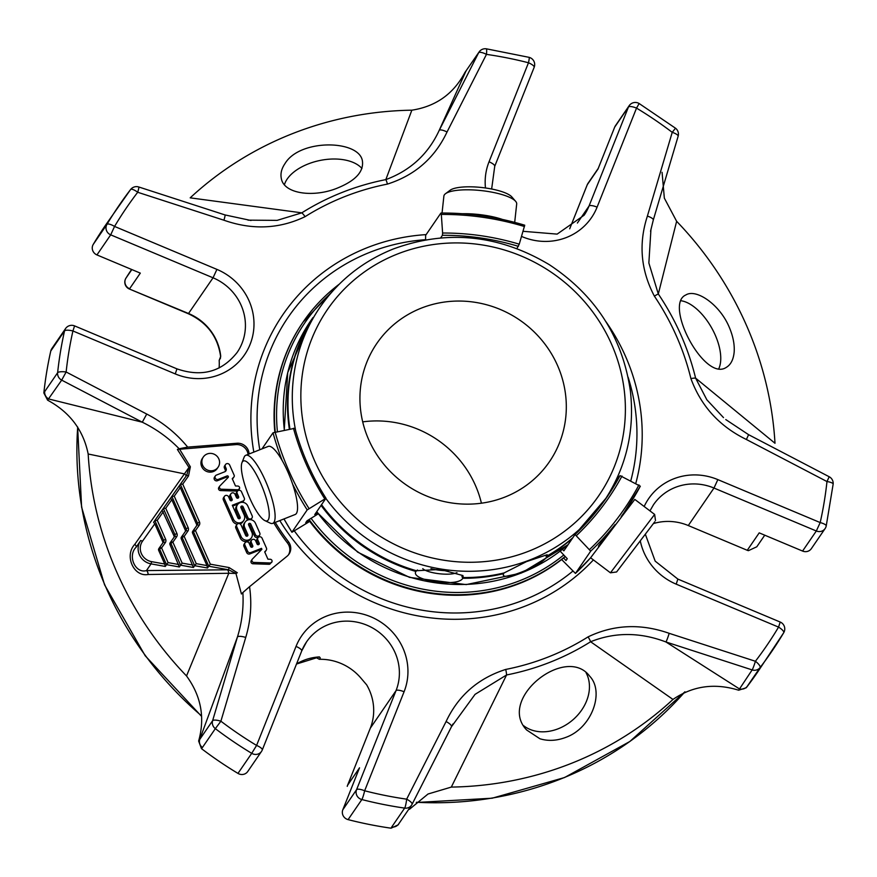 <?xml version="1.0" encoding="UTF-8"?>
<svg xmlns="http://www.w3.org/2000/svg" width="877" height="877" viewBox="0 0 877 877"><rect width="100%" height="100%" fill="white"/><g stroke="black" fill="none" stroke-linecap="round" stroke-linejoin="round"><path stroke-width="1.32" d="M504.977 497.051A104.626 100.066 34.4 0 0 549.44 461.73A104.626 100.066 34.4 0 0 519.666 320.039A104.626 100.066 34.4 0 0 376.803 343.466A104.626 100.066 34.4 0 0 384.477 465.073A104.626 100.066 34.4 0 0 504.977 497.051M362.705 421.87A104.626 100.066 -145.6 0 1 481.418 503.201M448.257 570.653A17.463 4.538 6.2 0 1 437.656 569.995A17.463 4.538 6.2 0 1 430.925 568.614M514.689 222.374L516.685 204.001A36.615 9.515 -173.8 0 0 515.621 201.315L511.839 196.941A32.219 8.375 -173.8 0 0 481.648 187.503A32.219 8.375 -173.8 0 0 450.142 190.232L445.505 193.696A36.615 9.515 -173.8 0 0 444.376 194.826A36.615 9.515 -173.8 0 0 443.883 196.086L442.052 213.023M268.187 519.984A32.219 7.904 68.4 0 1 264.909 520.62A32.219 7.904 68.4 0 1 247.95 493.806A32.219 7.904 68.4 0 1 241.975 462.65A32.219 7.904 68.4 0 1 260.02 481.813A32.219 7.904 68.4 0 1 268.187 519.984M654.757 521.782L616.597 571.968L654.757 521.782M422.758 568.669A18.307 4.758 -173.8 0 0 439.213 573.733A18.307 4.758 -173.8 0 0 456.95 572.615M515.621 201.315A36.615 9.515 -173.8 0 0 481.32 190.594A36.615 9.515 -173.8 0 0 445.505 193.696M502.455 219.447A36.615 9.515 -173.8 0 0 462.409 213.725M307.948 326.069A171.958 164.47 34.4 0 0 289.925 428.974M241.975 462.65L244.124 457.224A36.615 8.978 68.4 0 1 245.801 455.284A36.615 8.978 68.4 0 1 266.487 483.249A36.615 8.978 68.4 0 1 273.909 522.385A36.615 8.978 68.4 0 1 272.725 523.383A36.615 8.978 68.4 0 1 270.171 523.109L264.909 520.62M245.801 455.284L268.241 446.404A36.615 8.978 68.4 0 1 288.928 474.38A36.615 8.978 68.4 0 1 296.36 513.505A36.615 8.978 68.4 0 1 295.176 514.503L272.725 523.383M462.015 576.529L463.286 577.559A171.958 164.47 34.4 0 0 504.154 572.911L526.507 561.609L547.171 554.713L547.281 555.865A171.958 164.47 34.4 0 0 572.867 537.7M321.059 505.393A171.958 164.47 34.4 0 0 415.884 571.453L417.518 570.006L416.367 570.73A171.958 164.47 34.4 0 1 321.541 504.681M547.281 555.865L545.341 555.481L546.777 556.588A171.958 164.47 34.4 0 0 572.374 538.412M610.447 572.813L654.637 514.426L634.795 499.408L590.594 557.783A279.007 266.849 -145.6 0 1 575.444 573.415L590.605 557.794L610.436 572.813L616.597 571.968M284.378 430.103A171.958 164.47 -145.6 0 1 310.962 320.423L307.465 326.77A171.958 164.47 34.4 0 0 289.344 429.094M461.916 576.463L462.782 578.272A171.958 164.47 34.4 0 0 503.672 573.635L503.617 573.755M415.884 571.453C410.063 580.541 457.98 587.546 462.782 578.272M463.286 577.559L462.913 575.553L440.375 569.469L416.367 570.73M503.672 573.635C498.827 582.898 542.852 565.512 546.777 556.588M598.509 547.237L598.585 545.845L605.174 537.239M524.468 226.529A277.154 265.073 34.4 0 0 441.317 214.437L440.967 213.034C469.348 212.881 497.27 216.948 524.731 225.214L519.239 244.179L516.893 248.575M441.317 214.437L442.611 233.03L442.436 235.288L440.649 237.886M440.89 213.089L425.63 235.354L425.608 239.849M292.655 484.236A279.007 266.849 34.4 0 0 307.191 509.91L325.926 498.289L314.744 514.602L317.408 512.946M262.004 448.871L273.021 432.799L294.946 428.261C301.743 452.97 312.069 476.288 325.948 498.213M307.191 509.91L291.942 532.186A279.007 266.849 -145.6 0 1 283.995 518.921M308.836 521.958L291.92 532.262L283.94 518.954M318.132 513.922L306.972 520.839L305.711 522.681L309.11 520.576M575.082 534.488A256.128 244.968 34.4 0 0 607.005 497.018L575.038 534.521L563.867 550.833L562.475 549.353M621.212 516.542A279.007 266.849 34.4 0 0 625.882 509.954A279.007 266.849 34.4 0 0 640.309 486.209L620.028 475.63L613.878 484.608M575.038 534.521L590.692 551.151L575.444 573.415L561.631 559.526M560.162 551.162L567.266 558.704L566.016 560.535L563.593 557.969M162.694 543.148A1.864 1.776 34.4 0 0 162.694 541.657L163.615 540.32A1.864 1.776 34.4 0 1 163.473 542.03L163.462 542.052A1.864 1.776 34.4 0 0 163.473 542.03L159.757 547.292A1.864 1.776 34.4 0 0 159.592 549.024L161.576 547.917L159.757 547.292L163.462 542.052L165.293 542.677A3.716 3.563 34.4 0 0 165.6 539.202L163.615 540.32L154.834 520.5L163.341 508.43L174.907 534.542L176.891 533.435A3.716 3.563 34.4 0 1 176.573 536.91L172.868 542.15L171.048 541.526A1.864 1.776 34.4 0 0 170.883 543.258L172.868 542.15L182.164 563.133L180.596 565.172L193.444 567.485L194.672 565.698L182.175 537.491L184.159 536.373L182.328 535.748A1.864 1.776 34.4 0 0 182.175 537.491L181.254 538.829L193.444 567.485M174.238 496.185L171.837 496.371L179.105 486.088L180.289 487.623L174.238 496.185L188.182 527.669L186.198 528.776L171.837 496.371L170.609 498.158L171.793 499.693L165.731 508.254L163.341 508.43L170.609 498.158L163.341 508.43M185.266 531.605A1.864 1.776 34.4 0 0 185.277 530.125L171.793 499.693M173.975 537.371A1.864 1.776 34.4 0 0 173.986 535.891L174.907 534.542A1.864 1.776 34.4 0 1 174.764 536.264L171.048 541.515A1.864 1.864 0 0 0 171.026 541.548L170.127 542.863A1.864 1.776 34.4 0 0 169.963 544.606L179.368 566.97L180.596 565.172L170.883 543.258L169.963 544.606M165.6 539.202L157.235 520.324L154.834 520.5L153.607 522.286L154.79 523.821L142.534 541.142A13.396 12.804 34.4 0 0 151.622 561.653L164.723 564.01L158.671 550.372L159.592 549.024L166.52 564.645L179.368 566.97M154.845 520.5L162.113 510.228L173.986 535.891M182.339 535.748L186.045 530.508L182.328 535.748A1.864 1.864 0 0 0 182.317 535.77L181.407 537.097A1.864 1.776 34.4 0 0 181.254 538.829M186.045 530.508A1.864 1.776 34.4 0 0 186.056 530.486L187.864 531.133L184.159 536.373L196.251 563.659L194.672 565.698L207.531 568.011L208.759 566.224L193.466 531.714L195.45 530.607L193.62 529.982A1.864 1.776 34.4 0 0 193.466 531.714L192.545 533.063A1.864 1.776 34.4 0 1 192.688 531.341L197.325 524.742A1.864 1.776 34.4 0 0 197.489 523.01L180.333 484.301L186.68 475.334L188.511 475.959L182.734 484.126L180.333 484.301L171.837 496.36M159.724 547.336L158.836 548.64A1.864 1.776 34.4 0 0 158.671 550.372M162.694 541.657L154.79 523.821M165.293 542.677L161.576 547.917L168.088 562.606L165.293 566.443L164.723 564.01M193.587 530.026L192.699 531.319A1.864 1.776 34.4 0 0 192.688 531.341M196.251 563.659L206.961 565.588L192.545 533.063M196.558 525.838A1.864 1.776 34.4 0 0 196.569 524.347L180.289 487.623M206.961 565.588L207.531 568.011M136.11 547.226C127.297 555.733 135.299 573.887 146.459 570.576A4.648 2.368 -91.1 0 1 148.169 574.49C133.655 577.209 124.052 555.634 134.806 544.321L188.961 467.43L190.364 466.783L188.511 475.959M261.51 548.333L261.916 549.265L252.39 559.077A2.028 1.94 34.4 0 0 253.815 562.42L270.215 562.968A1.907 1.831 34.4 0 0 270.269 559.263L267.923 559.186L264.679 551.874L265.994 550.526A2.423 2.313 34.4 0 0 266.411 548.004L262.08 538.226A2.39 2.28 34.4 0 0 257.959 537.722A2.39 2.28 34.4 0 0 257.783 539.925L259.197 543.126A1.195 1.14 -145.6 0 1 258.024 544.705A1.195 1.14 -145.6 0 1 257.049 543.981L255.624 540.769A2.39 2.28 34.4 0 0 251.502 540.276A2.39 2.28 34.4 0 0 251.326 542.479L252.74 545.68A1.195 1.14 -145.6 0 1 251.567 547.259A1.195 1.14 -145.6 0 1 250.592 546.524L249.167 543.323A2.39 2.28 34.4 0 0 245.056 542.83A2.39 2.28 34.4 0 0 244.869 545.023L247.632 551.26A2.423 2.313 34.4 0 0 250.778 552.576L261.51 548.333L260.59 549.682L249.857 553.924A2.423 2.313 34.4 0 1 246.711 552.598L243.949 546.371A2.39 2.28 34.4 0 1 244.135 544.168L245.056 542.83M244.705 527.548A5.975 5.711 -145.6 0 1 250.559 519.666A5.975 5.711 -145.6 0 1 255.47 523.284L259.767 533.008A2.39 2.28 -145.6 0 1 257.432 536.154A2.39 2.28 -145.6 0 1 255.47 534.707L250.756 524.084A1.195 1.14 34.4 0 0 248.695 523.832A1.195 1.14 34.4 0 0 248.608 524.928L251.885 532.328A5.964 5.711 -145.6 0 1 246.031 540.199A5.964 5.711 -145.6 0 1 241.12 536.581L236.757 526.726A2.39 2.28 -145.6 0 1 239.103 523.58A2.39 2.28 -145.6 0 1 241.065 525.027L245.703 535.485A1.184 1.14 34.4 0 0 247.752 535.737A1.184 1.14 34.4 0 0 247.84 534.641L244.705 527.548L243.784 528.886L246.919 535.99A1.184 1.14 34.4 0 1 246.996 536.209M237.02 510.228A5.975 5.711 -145.6 0 1 242.885 502.346A5.975 5.711 -145.6 0 1 247.785 505.963L252.159 515.829A2.39 2.28 -145.6 0 1 249.813 518.987A2.39 2.28 -145.6 0 1 247.851 517.54L243.082 506.774A1.195 1.14 34.4 0 0 241.022 506.522A1.195 1.14 34.4 0 0 240.934 507.619L244.212 515.007A5.964 5.711 -145.6 0 1 238.358 522.889A5.964 5.711 -145.6 0 1 233.457 519.261L224.271 498.553A2.39 2.28 -145.6 0 1 226.617 495.395A2.39 2.28 -145.6 0 1 228.579 496.842L229.993 500.054A1.195 1.14 34.4 0 0 232.054 500.296A1.195 1.14 34.4 0 0 232.142 499.199L230.728 495.998A2.39 2.28 -145.6 0 1 233.074 492.841A2.39 2.28 -145.6 0 1 235.025 494.288L236.45 497.5A1.195 1.14 34.4 0 0 238.511 497.752A1.195 1.14 34.4 0 0 238.599 496.645L237.185 493.444A2.39 2.28 -145.6 0 1 239.52 490.298A2.39 2.28 -145.6 0 1 241.482 491.745L244.255 497.993A2.39 2.28 -145.6 0 1 243.061 501.008L232.306 505.262L237.974 518.044A1.184 1.14 34.4 0 0 240.024 518.296A1.184 1.14 34.4 0 0 240.112 517.2L237.02 510.228L236.099 511.565L239.191 518.548A1.184 1.14 34.4 0 1 239.268 518.767M207.136 453.979A8.978 8.584 -145.6 0 1 218.132 467.156A8.978 8.584 -145.6 0 1 205.876 469.173A8.978 8.584 -145.6 0 1 207.136 453.979M234.258 475.444A1.907 1.831 -145.6 0 1 233.753 477.143L232.252 478.689L235.485 485.979L237.831 486.055A1.907 1.831 -145.6 0 1 237.799 489.761L221.256 489.213A2.028 1.94 -145.6 0 1 219.952 485.869L228.152 477.439A0.954 0.91 34.4 0 0 227.077 475.926L218.307 479.39A2.39 2.28 -145.6 0 1 215.391 475.882A2.39 2.28 -145.6 0 1 216.4 475.082L224.731 471.782A2.697 2.576 34.4 0 0 226.08 468.395L225.29 466.597A2.39 2.28 -145.6 0 1 227.691 463.593A2.39 2.28 -145.6 0 1 229.653 465.04L234.258 475.444M142.534 541.142L140.715 540.517A15.249 14.591 34.4 0 0 140.583 540.692A15.249 14.591 34.4 0 0 151.052 563.878L146.459 570.576L228.535 569.787L229.105 567.562L237.316 572.758L235.935 573.448L228.535 569.787L208.759 566.224L210.327 564.185L195.45 530.607L199.156 525.367A3.716 3.563 34.4 0 0 199.474 521.892L196.569 524.347M136.154 547.171A4.648 1.765 35.1 0 0 134.806 544.321M185.979 476.332A4.648 1.502 35.1 0 0 184.773 473.953L88.171 454.001C83.381 430.201 69.853 412.256 47.599 400.175L43.85 392.951L44.694 391.591A7.444 7.115 34.4 0 0 48.772 398.991L142.282 422.199C156.161 428.974 168.45 437.82 179.149 448.75L177.373 449.441L236.012 444.595A10.984 10.502 34.4 0 1 247.994 453.837A203.398 194.541 34.4 0 0 248.092 454.374M227.34 569.787A4.648 2.138 -89.9 0 1 228.787 573.273L148.169 574.49M252.181 559.318L251.26 560.666A2.028 1.94 34.4 0 0 252.894 563.768L253.815 562.42M270.215 562.968L269.294 564.306L252.894 563.768M269.294 564.306A1.907 1.831 34.4 0 0 270.357 563.582L271.278 562.234M265.994 550.526L264.799 552.148M265.073 551.863A2.423 2.313 34.4 0 0 265.314 551.578L266.235 550.23M257.959 537.722L257.038 539.07A2.39 2.28 34.4 0 0 256.862 541.262L258.276 544.474A1.195 1.14 34.4 0 1 258.353 544.694M251.502 540.276L250.581 541.624A2.39 2.28 34.4 0 0 250.405 543.817L251.82 547.018A1.195 1.14 34.4 0 1 251.896 547.248M260.875 550.339L260.59 549.682M236.943 524.534L236.023 525.871A2.39 2.28 34.4 0 0 235.836 528.075L240.199 537.919A5.964 5.711 34.4 0 0 250.504 539.169L251.425 537.82M250.756 524.084L249.835 525.422A1.195 1.14 34.4 0 0 248.531 524.709M249.835 525.422L254.549 536.044A2.39 2.28 34.4 0 0 258.671 536.549L259.592 535.2M245.154 522.045L244.234 523.383A5.975 5.711 34.4 0 0 243.784 528.886M232.668 506.095L238.138 503.924M242.249 502.302A2.39 2.28 34.4 0 0 243.159 501.545L244.08 500.197M237.36 491.241L236.439 492.589A2.39 2.28 34.4 0 0 236.264 494.792L237.678 497.993A1.195 1.14 34.4 0 1 237.755 498.213M230.914 493.795L229.993 495.143A2.39 2.28 34.4 0 0 229.807 497.336L231.221 500.548A1.195 1.14 34.4 0 1 231.298 500.767M224.457 496.349L223.536 497.687A2.39 2.28 34.4 0 0 223.35 499.89L232.537 520.609A5.964 5.711 34.4 0 0 237.228 524.205M240.112 523.942A5.964 5.711 34.4 0 0 242.83 521.848L243.751 520.51M243.082 506.774L242.162 508.112A1.195 1.14 34.4 0 0 240.857 507.399M242.162 508.112L246.93 518.877A2.39 2.28 34.4 0 0 247.862 519.962M250.789 519.699A2.39 2.28 34.4 0 0 251.052 519.381L251.973 518.033M237.481 504.724L236.56 506.062A5.975 5.711 34.4 0 0 236.099 511.565M203.321 457.016L202.401 458.353A8.978 8.584 34.4 0 0 209.088 472.078A8.978 8.584 34.4 0 0 217.211 468.504L218.132 467.156M233.753 477.143L232.833 478.491A1.907 1.831 34.4 0 0 233.085 478.206L234.006 476.858M225.532 464.536L224.611 465.884A2.39 2.28 34.4 0 0 224.369 467.945L225.159 469.732A2.697 2.576 34.4 0 1 225.301 471.475M225.29 466.597L224.369 467.945M215.391 475.882L214.47 477.231A2.39 2.28 34.4 0 0 217.386 480.728L226.156 477.263A0.954 0.91 34.4 0 1 227.483 478.129M219.743 486.121L218.822 487.459A2.028 1.94 34.4 0 0 220.335 490.561L236.878 491.098A1.907 1.831 34.4 0 0 237.93 490.386L238.851 489.037M221.256 489.213L220.335 490.561M237.799 489.761L236.878 491.098M180.333 484.301L186.68 475.334L188.961 467.43L177.373 449.441M242.874 592.545L249.55 586.68C252.006 603.935 250.734 620.861 245.724 637.447A7.444 2.072 -163.5 0 0 237.448 636.954C241.942 622.538 243.751 607.739 242.874 592.545L241.427 593.981L235.935 573.448L228.787 573.273L186.527 675.959A348.761 333.567 -145.6 0 1 88.171 454.001M199.693 739.574A7.444 7.115 34.4 0 0 202.412 747.511L201.469 748.629L198.64 741.032L212.607 720.708A7.444 7.115 34.4 0 0 215.336 728.644L220.894 721.201A7.444 2.072 -163.5 0 0 212.607 720.708L237.448 636.954L199.693 739.574M588.05 636.888C613.779 624.545 640.824 623.361 669.184 633.326A7.444 0.636 108 0 1 665.928 641.964L739.223 688.774A7.444 7.115 34.4 0 0 747.182 686.417L746.272 687.743L738.664 690.21C714.612 682.81 692.72 685.891 672.977 699.44L590.605 641.745A7.444 2.006 57.9 0 0 588.05 636.888A254.911 243.806 -145.6 0 1 505.711 669.436A7.444 1.59 78.8 0 1 506.577 674.972L475.06 694.354L451.491 726.704A7.444 2.16 26.9 0 0 446.086 721.541L406.654 799.166A387.82 370.927 -145.6 0 1 364.646 790.78L404.078 691.756A7.444 2.127 -158.3 0 0 396.009 690.681L356.566 789.695A7.444 7.115 34.4 0 0 361.85 799.55A7.444 0.778 -75.6 0 0 364.646 790.78A7.444 2.127 -158.3 0 0 356.566 789.695L342.819 809.767A7.444 7.115 34.4 0 0 348.092 819.622A395.264 378.042 34.4 0 0 391.054 828.195L391.745 826.967A7.444 7.115 34.4 0 0 398.64 824.029L411.565 805.163A7.444 7.115 34.4 0 0 412.015 804.395A7.444 2.16 -153.1 0 0 412.058 804.33L412.058 804.33A7.444 2.16 -153.1 0 0 406.654 799.166A7.444 0.998 98.2 0 1 404.659 808.101A7.444 7.115 34.4 0 0 411.565 805.163A7.444 7.444 0 0 0 412.058 804.33L451.491 726.704A7.444 2.16 26.9 0 1 451.447 726.77L412.091 804.253M466.18 70.818A7.444 7.115 34.4 0 0 465.731 71.585L439.213 130.355C428.261 154.045 410.469 170.467 385.825 179.621L411.85 110.184C435.869 106.457 453.552 93.883 464.92 72.462L479.105 51.962A7.444 7.115 34.4 0 0 478.645 52.73A7.444 2.16 26.9 0 1 486.461 54.374A7.444 0.998 -81.8 0 0 486.296 48.805A7.444 7.444 0 0 0 479.105 51.962M411.85 110.184A348.761 333.567 -145.6 0 0 190.188 197.84L301.798 212.848A7.444 2.006 -122.1 0 1 305.075 216.663C279.346 228.996 252.302 230.18 223.931 220.215L137.711 192.271A7.444 0.636 -72 0 0 138.785 186.987A7.444 7.444 0 0 0 130.585 189.542A7.444 2.171 37.5 0 1 130.585 189.542L130.585 189.542A7.444 2.171 37.5 0 1 137.711 192.271A387.82 370.927 -145.6 0 0 114.558 226.43A7.444 2.171 -149.2 0 0 106.961 224.38A395.264 378.042 -145.6 0 1 119.239 205.185A395.264 378.042 -145.6 0 1 130.563 189.564L105.492 225.257A395.264 378.042 34.4 0 0 93.214 244.453A7.444 7.115 34.4 0 0 96.941 254.922L140.309 273.12L129.599 288.752A7.444 7.115 -145.6 0 1 125.948 278.162A7.444 2.171 -147.9 0 0 125.926 278.184A7.444 7.444 0 0 0 129.357 288.993L188.588 313.517A51.261 49.024 -145.6 0 1 220.73 356.369L220.587 356.292C217.715 336.571 206.972 322.396 188.347 313.747L213.045 277.801L110.699 234.85L114.558 226.43L216.915 269.392L213.045 277.801A51.261 49.024 -145.6 0 1 237.163 352.411C221.782 371.903 201.71 377.373 176.935 368.855L175.279 373.92L72.923 330.969L74.578 325.893A7.444 7.444 0 0 0 65.567 328.557A7.444 7.115 34.4 0 0 64.536 330.925A7.444 2.028 12.7 0 1 72.923 330.969A387.82 370.927 -145.6 0 0 66.137 371.991A7.444 1.929 -173.9 0 0 57.619 372.736A7.444 7.115 34.4 0 0 61.686 380.136L66.137 371.991L146.733 414.054L142.282 422.199L61.686 380.136L47.599 400.175M285.036 163.528C281.616 168.527 280.355 173.405 281.265 178.174C283.49 194.146 314.306 197.917 338.138 187.777C355.393 180.618 363.506 171.87 362.486 161.554C360.337 139.783 300.087 138.336 285.036 163.528M662.069 172.309L664.338 198.125L676.638 221.311L658.309 293.981A7.444 0.833 -34 0 0 654.385 296.152C640.769 270.302 638.434 243.609 647.39 216.093A7.444 2.072 16.5 0 1 653.299 219.995L678.14 136.242A7.444 7.444 0 0 0 675.498 128.206L672.231 132.339A7.444 2.072 16.5 0 1 678.14 136.242L678.14 136.242A7.444 2.072 16.5 0 1 678.053 136.417M734.17 352.017C734.685 344.321 732.997 335.968 729.138 326.957C719.6 304.308 696.053 288.358 685.759 295.012C663.582 304.571 704.604 382.372 726.342 367.353C730.837 364.657 733.446 359.548 734.17 352.017M654.385 296.152A254.911 243.806 -145.6 0 1 690.912 378.59A7.444 1.491 -13.7 0 1 695.604 378.119L774.994 443.269A348.761 333.567 -145.6 0 0 676.638 221.311M826.134 526.211A7.444 2.028 -167.3 0 0 826.222 526.003A7.444 2.028 -167.3 0 0 820.192 522.571A387.82 370.927 -145.6 0 0 826.978 481.55A7.444 1.929 6.1 0 1 833.15 484.137A7.444 7.444 0 0 0 829.193 476.748L826.978 481.55L746.382 439.487L748.607 434.685L725.783 419.568M669.184 633.326L755.404 661.269A7.444 0.636 108 0 1 752.148 669.907A7.444 7.115 34.4 0 0 760.096 667.561A7.444 2.171 -142.5 0 0 755.404 661.269A387.82 370.927 -145.6 0 0 778.557 627.11A7.444 2.171 30.8 0 1 783.72 632.712L783.72 632.712A7.444 2.171 30.8 0 1 783.698 632.745A395.264 378.042 -145.6 0 1 771.42 651.94A395.264 378.042 -145.6 0 1 760.096 667.561L747.182 686.417M539.925 738.763C548.125 741.262 556.731 740.813 565.742 737.414C591.778 728.173 604.823 691.975 589.662 676.156C565.939 644.299 496.831 699.057 526.682 730.015L539.925 738.763M738.664 690.21L752.148 669.907L665.928 641.964C640.078 632.12 614.974 632.043 590.605 641.745A260.173 248.838 -145.6 0 1 506.577 674.972L451.315 787.086L428.02 794.014L409.416 809.328M672.977 699.44A348.761 333.567 -145.6 0 1 451.315 787.086M179.478 449.035L190.364 466.783M288.489 554.79A10.984 10.502 34.4 0 0 287.535 543.06L288.456 541.723A10.984 10.502 -145.6 0 1 287.02 556.27L249.55 586.68M273.843 522.944A203.398 194.541 34.4 0 0 287.535 543.06M247.994 220.149L277.077 220.379L301.798 212.848A260.173 248.838 -145.6 0 1 385.825 179.621A7.444 1.59 -101.2 0 1 387.404 184.104A254.911 243.806 -145.6 0 0 305.075 216.663M65.567 328.557L51.809 348.629A7.444 7.115 34.4 0 0 50.778 350.997A395.264 378.042 34.4 0 0 43.85 392.951M198.64 741.032C205.163 717.66 201.118 695.965 186.527 675.959M201.469 748.629A395.264 378.042 34.4 0 0 237.974 773.404A7.444 7.115 34.4 0 0 247.752 771.497L261.499 751.425A7.444 7.115 34.4 0 0 262.212 750.098A7.444 2.127 -158.3 0 0 262.278 749.978A7.444 2.127 -158.3 0 0 256.588 745.428L251.721 753.332A395.264 378.042 -145.6 0 1 215.336 728.644L202.412 747.511M399.101 823.262L398.246 824.808L391.054 828.195M452.905 724.007L452.488 724.797M746.272 687.743A395.264 378.042 34.4 0 0 757.673 672.012L783.72 632.712A7.444 7.444 0 0 0 780.212 622.045L778.557 627.11L676.211 584.159L677.855 579.083L780.212 622.045M644.167 506.5A58.704 56.139 -145.6 0 1 717.846 479.62L820.192 522.571L816.323 530.991A7.444 7.115 34.4 0 0 825.104 528.579A7.444 7.444 0 0 0 826.222 526.003L833.15 484.137M650.964 229.204L648.859 262.979L658.309 293.981A260.173 248.838 -145.6 0 1 695.604 378.119L706.851 399.791L723.514 417.627M587.184 184.948A7.444 2.127 21.7 0 1 587.217 184.817A7.444 2.127 21.7 0 1 587.283 184.696A7.444 7.115 -145.6 0 1 587.996 183.359A7.444 7.444 0 0 0 587.217 184.817L569.699 228.809L587.283 184.696L597.993 169.053L614.7 127.099A7.444 7.115 34.4 0 1 615.413 125.773L629.16 105.7A7.444 7.115 34.4 0 0 628.447 107.027A7.444 2.127 21.7 0 1 636.527 108.112L639.147 103.53A7.444 7.444 0 0 0 629.16 105.7M485.474 187.985A58.704 56.139 -145.6 0 1 489.037 161.785A7.444 2.127 21.7 0 1 494.727 166.334L534.159 67.31A7.444 7.444 0 0 0 529.094 57.345A7.444 0.778 104.4 0 1 528.48 62.76A7.444 2.127 21.7 0 1 534.159 67.31A7.444 2.127 21.7 0 1 534.093 67.43M489.037 161.785L528.48 62.76A387.82 370.927 -145.6 0 0 486.461 54.374L447.029 131.999A7.444 2.16 -153.1 0 0 439.213 130.355L478.645 52.73L464.92 72.462M223.931 220.215A7.444 0.636 -72 0 0 224.994 214.931L138.785 186.987M650.537 231.298L653.299 219.995A7.444 2.072 16.5 0 1 653.212 220.171M146.733 414.054C162.64 422.232 176.288 433.26 187.7 447.117L236.933 443.247A10.984 10.502 -145.6 0 1 248.915 452.488A203.398 194.541 34.4 0 0 249.178 453.946M275.235 522.385A203.398 194.541 34.4 0 0 288.456 541.723M187.7 447.117L179.149 448.75M342.819 809.767L359.526 767.813L347.588 785.244L370.313 728.173L396.009 690.681A51.261 49.024 -145.6 0 0 371.903 627.592A51.261 49.024 -145.6 0 0 306.533 641.909A51.261 49.024 -145.6 0 0 301.754 650.822M347.248 786.351A7.444 7.115 -145.6 0 1 347.588 785.244M717.846 479.62L713.977 488.04L816.323 530.991L802.576 551.063A7.444 7.115 34.4 0 0 811.357 548.64L825.104 528.579M802.576 551.063L759.208 532.865L747.27 550.296L688.292 525.542L713.977 488.04A51.261 49.024 -145.6 0 0 653.508 504.713L649.945 510.874M756.84 546.766L748.41 550.668A7.444 7.115 -145.6 0 1 747.27 550.296M565.281 556.588A177.538 169.809 -145.6 0 1 308.572 519.853M274.841 432.043A177.538 169.809 -145.6 0 1 302.697 322.626L303.069 322.089A177.538 169.809 34.4 0 0 275.246 431.955M628.107 377.187A192.567 184.181 -145.6 0 1 630.826 480.651M572.681 571.256A192.567 184.181 -145.6 0 1 294.354 530.947M259.778 449.758A192.567 184.181 -145.6 0 1 425.597 239.684M296.503 664.032L319.436 656.917L320.28 657.958L319.36 659.307A226.65 216.772 34.4 0 1 315.863 657.421M319.36 659.307A51.261 49.024 34.4 0 1 361.017 678.217L366.652 684.838A51.261 49.024 -145.6 0 1 370.313 728.173M653.518 523.547A51.261 49.024 -145.6 0 1 688.292 525.542M220.533 357.827A226.65 216.772 34.4 0 0 219.173 360.414L220.73 356.369M219.086 367.989A51.261 49.024 34.4 0 0 219.173 360.414M361.938 168.472A41.482 23.405 -11.6 0 0 319.699 160.524A41.482 23.405 -11.6 0 0 284.422 184.685M718.822 368.647A41.482 20.862 60.7 0 0 715.117 334.806A41.482 20.862 60.7 0 0 681.023 300.745M523.657 725.717A41.482 32.701 139.5 0 0 558.32 728.721A41.482 32.701 139.5 0 0 586.033 672.692M397.303 254.078A164.525 157.356 34.4 0 0 367.573 527.647A164.525 157.356 34.4 0 0 624.479 426.069A164.525 157.356 34.4 0 0 397.303 254.078M319.436 308.068L320.017 307.213A171.958 164.47 34.4 0 0 295.735 431.045M325.838 498.41A171.958 164.47 34.4 0 0 590.616 518.23M602.817 502.938A171.958 164.47 34.4 0 0 603.76 501.578C625.992 468.318 634.871 431.484 630.388 391.054C622.615 337.349 595.582 295.22 549.254 264.646C498.903 234.608 446.93 229.379 393.345 248.958C362.935 261.193 338.489 280.607 320.017 307.213M568.11 544.639A171.958 164.47 -145.6 0 1 521.629 572.845A171.958 164.47 -145.6 0 1 316.783 511.62M284.247 430.136L287.722 372.593L310.962 320.423A171.958 164.47 -145.6 0 1 312.968 317.573M518.428 246.338A256.128 244.968 34.4 0 0 442.436 235.288M519.239 244.179A257.991 246.744 34.4 0 0 442.611 233.03M293.455 428.261A257.991 246.744 34.4 0 0 324.709 498.794M275.104 431.988A277.154 265.073 34.4 0 0 309.022 508.517M273.021 432.799A279.007 266.849 34.4 0 0 282.087 460.348M607.005 497.018A256.128 244.968 34.4 0 0 620.028 475.63M576.617 535.43A257.991 246.744 34.4 0 0 621.99 476.047M589.728 549.342A277.154 265.073 34.4 0 0 638.96 484.904M590.692 551.151A279.007 266.849 34.4 0 0 615.084 524.567M171.048 541.515L174.753 536.275A1.864 1.776 34.4 0 0 174.764 536.264L176.573 536.91M186.056 530.486A1.864 1.776 34.4 0 0 186.198 528.776L185.277 530.125M187.864 531.133A3.716 3.563 34.4 0 0 188.182 527.669M165.731 508.254L176.891 533.435M163.297 511.762L157.235 520.324M168.088 562.606L178.798 564.536M182.164 563.133L192.874 565.062M140.715 540.517L135.957 547.456M151.622 561.653L151.052 563.878L165.293 566.443M257.783 539.925L256.862 541.262M259.197 543.126L258.276 544.474M251.326 542.479L250.405 543.817M252.74 545.68L251.82 547.018M244.869 545.023L243.949 546.371M247.632 551.26L246.711 552.598M250.778 552.576L249.857 553.924M229.105 567.562L210.327 564.185M193.62 529.982A1.864 1.864 0 0 0 193.609 530.004L197.347 524.72L199.156 525.367M199.474 521.892L182.734 484.126M247.84 534.641L246.919 535.99M236.757 526.726L235.836 528.075M241.12 536.581L240.199 537.919M255.47 534.707L254.549 536.044M240.112 517.2L239.191 518.548M243.061 501.008L242.173 502.302M237.185 493.444L236.264 494.792M238.599 496.645L237.678 497.993M230.728 495.998L229.807 497.336M232.142 499.199L231.221 500.548M224.271 498.553L223.35 499.89M233.457 519.261L232.537 520.609M247.851 517.54L246.93 518.877M226.08 468.395L225.159 469.732M218.307 479.39L217.386 480.728M227.077 475.926L226.156 477.263M44.694 391.591L57.619 372.736A395.264 378.042 -145.6 0 1 64.536 330.925L50.778 350.997M391.745 826.967L404.659 808.101A395.264 378.042 -145.6 0 1 361.85 799.55L348.092 819.622M93.214 244.453L106.961 224.38A7.444 7.115 34.4 0 0 110.699 234.85L96.941 254.922M237.974 773.404L251.721 753.332A7.444 7.115 34.4 0 0 261.499 751.425A7.444 7.444 0 0 0 262.278 749.978L301.71 650.953A7.444 2.127 21.7 0 1 301.644 651.074M201.217 715.566A348.761 333.567 -145.6 0 1 77.702 427.066M416.29 802.488L492.15 798.213L564.525 777.548L629.861 741.482L684.937 691.8A348.761 333.567 -145.6 0 1 416.542 802.269M131.835 269.568L125.948 278.162A348.761 333.567 -145.6 0 1 131.594 269.458L125.926 278.184M447.029 131.999C434.817 157.937 414.942 175.301 387.404 184.104M521.541 236.417A58.704 56.139 -145.6 0 0 597.094 207.136L636.527 108.112A387.82 370.927 -145.6 0 1 672.231 132.339L647.39 216.093M746.382 439.487C719.502 426.386 701.019 406.084 690.912 378.59M446.086 721.541C458.298 695.614 478.173 678.239 505.711 669.436M306.533 641.909L301.71 650.953A7.444 2.127 21.7 0 0 296.031 646.415L256.588 745.428A387.82 370.927 -145.6 0 1 220.894 721.201L245.724 637.447M247.994 453.837L248.915 452.488M236.933 443.247L236.012 444.595M597.094 207.136A7.444 2.127 -158.3 0 0 589.015 206.051L628.447 107.027L614.7 127.099M605.766 321.453A198.377 189.728 -145.6 0 1 625.4 356.051A198.377 189.728 -145.6 0 1 635.825 483.271M627.274 507.904A198.377 189.728 -145.6 0 1 626.485 509.701M593.389 559.91A198.377 189.728 -145.6 0 1 279.807 520.587M253.837 452.104A198.377 189.728 -145.6 0 1 426.134 234.619M296.031 646.415A58.704 56.139 -145.6 0 1 370.872 616.816A58.704 56.139 -145.6 0 1 404.078 691.756M676.211 584.159A58.704 56.139 -145.6 0 1 640.374 541.317M216.915 269.392A58.704 56.139 -145.6 0 1 250.12 344.332A58.704 56.139 -145.6 0 1 175.279 373.92M309.099 519.524A177.538 169.809 34.4 0 0 565.15 556.457M616.717 480.464A177.538 169.809 34.4 0 0 618.263 475.389M339.202 284.225A177.538 169.809 34.4 0 0 303.069 322.089L339.246 284.181M311.061 518.307A175.685 168.033 34.4 0 0 563.768 554.988M330.432 293.652A175.685 168.033 34.4 0 0 277.395 431.517M491.646 189.015L494.727 166.334A7.444 2.127 21.7 0 1 494.661 166.455M296.536 663.944A51.261 49.024 -145.6 0 1 319.436 656.917M577.384 223.032L589.015 206.051A51.261 49.024 -145.6 0 1 584.126 215.216L557.136 234.115L523.065 231.298M655.492 520.587L654.648 514.437M603.179 502.411L603.76 501.578M625.487 510.337L626.781 509.888M640.32 486.198L623.426 513.538M568.066 544.705L521.387 573.043L466.18 584.597L409.515 577.373L357.717 552.181L316.619 511.872M159.757 547.292A1.864 1.864 0 0 0 159.735 547.314L158.814 548.662M170.105 542.885L171.026 541.548M181.396 537.119L182.317 535.77M251.008 220.5L224.994 214.931M529.094 57.345L486.296 48.805M675.498 128.206L639.147 103.53M748.607 434.685L829.193 476.748M74.578 325.893L176.935 368.855M201.228 716.005L145.187 655.755L104.549 584.795L81.594 507.081L77.625 426.967M764.744 535.189L756.818 546.755M598.278 168.351L587.996 183.359M616.728 480.453L618.285 475.334M129.357 288.993L188.347 313.747M677.855 579.083L655.185 561.148L645.45 534.532M220.587 356.292L220.357 358.518"/></g></svg>
